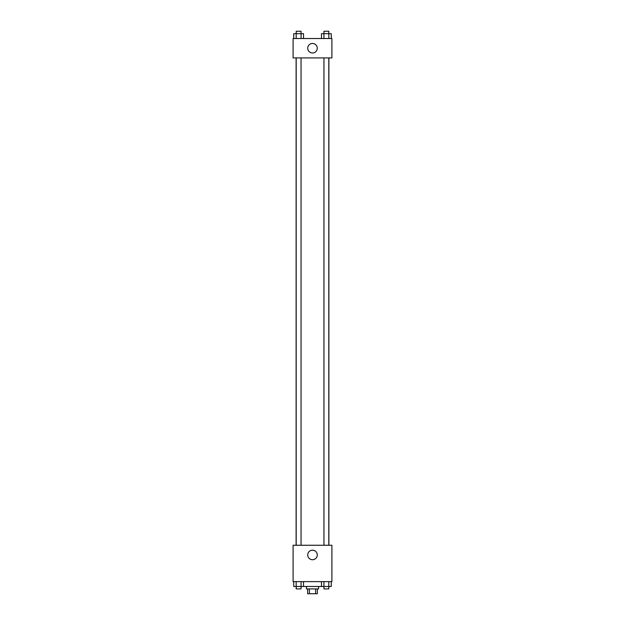<?xml version="1.0" encoding="UTF-8"?>
<svg xmlns="http://www.w3.org/2000/svg" width="625" height="625" viewBox="0 0 625 625"><rect width="100%" height="100%" fill="white"/><g stroke="black" fill="none" stroke-linecap="round" stroke-linejoin="round"><path stroke-width="0.94" d="M315.609 588.898L315.609 593.75L307.648 593.75L307.648 588.898M315.609 593.75L317.352 593.75L317.352 588.898M318.562 586.477L318.562 588.898L306.438 588.898L306.438 586.477M309.391 588.898L309.391 593.75M303.531 581.625L303.531 586.477L331.266 586.477L331.266 581.625M331.898 581.625L293.102 581.625L293.102 545.258L331.898 545.258L331.898 581.625M312.5 559.727A4.766 4.766 0 0 1 308.367 552.57A4.766 4.766 0 0 1 316.633 552.57A4.766 4.766 0 0 1 312.5 559.727M328.891 57.922L328.891 545.258M323.945 545.258L323.945 57.922M301.055 57.922L301.055 545.258M331.898 57.922L293.102 57.922L293.102 38.523L331.898 38.523L331.898 57.922M317.266 48.219A4.766 4.766 0 0 1 310.117 52.352A4.766 4.766 0 0 1 310.117 44.094A4.766 4.766 0 0 1 317.266 48.219M331.266 38.523L331.266 33.672L321.469 33.672L321.469 38.523M328.82 33.672L328.82 38.523M323.922 33.672L323.922 38.523M323.945 33.672L323.945 31.25L328.797 31.25L328.797 33.672M303.531 38.523L303.531 33.672L293.734 33.672L293.734 38.523M301.078 33.672L301.078 38.523M296.18 33.672L296.18 38.523M296.203 33.672L296.203 31.25L301.055 31.25L301.055 33.672M321.469 581.625L321.469 586.477M328.82 581.625L328.82 586.477M323.922 581.625L323.922 586.477M328.797 586.477L328.797 588.898L323.945 588.898L323.945 586.477M303.531 586.477L293.734 586.477L293.734 581.625M301.078 581.625L301.078 586.477M296.18 581.625L296.18 586.477M301.055 586.477L301.055 588.898L296.203 588.898L296.203 586.477M296.109 57.922L296.109 545.258M328.797 545.258L328.797 57.922M296.203 57.922L296.203 545.258"/></g></svg>
